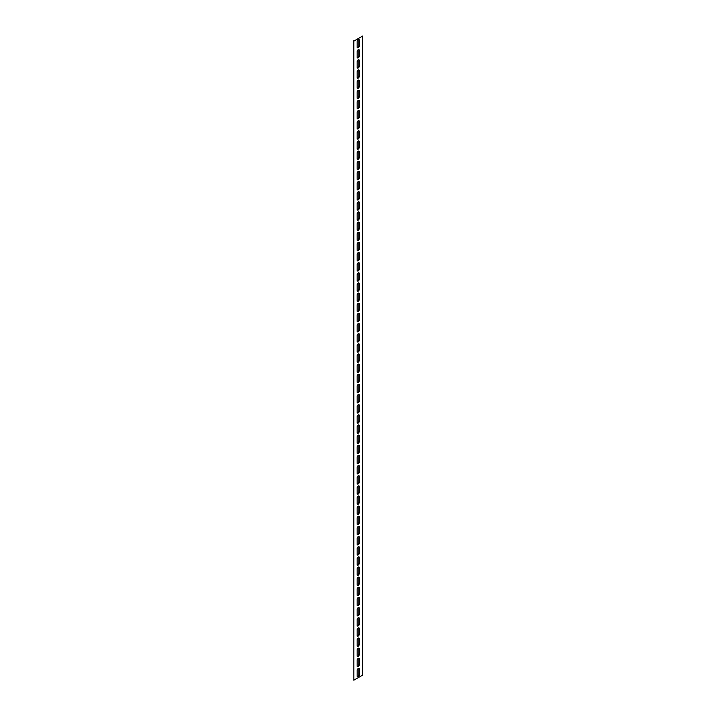 <?xml version="1.0" encoding="UTF-8"?>
<svg xmlns="http://www.w3.org/2000/svg" width="716" height="716" viewBox="0 0 716 716"><rect width="100%" height="100%" fill="white"/><g stroke="black" fill="none" stroke-linecap="round" stroke-linejoin="round"><path stroke-width="1.07" d="M357.257 666.399A1.557 0.895 120 0 0 358.877 664.35L358.877 658.774A1.557 0.895 120 0 0 358.743 658.246M359.316 664.6A1.557 0.895 -60 0 1 358.635 666.166A1.557 0.895 -60 0 1 357.445 666.578A1.557 0.895 -60 0 1 357.123 665.871L357.123 660.295A1.557 0.895 -60 0 1 357.803 658.729A1.557 0.895 -60 0 1 358.993 658.317A1.557 0.895 -60 0 1 359.316 659.024L359.316 664.6L358.877 664.35M357.257 656.259A1.557 0.895 120 0 0 358.877 654.209L358.877 648.624A1.557 0.895 120 0 0 358.743 648.096M359.316 654.46A1.557 0.895 -60 0 1 358.635 656.026A1.557 0.895 -60 0 1 357.445 656.438A1.557 0.895 -60 0 1 357.123 655.731L357.123 650.146A1.557 0.895 -60 0 1 357.803 648.589A1.557 0.895 -60 0 1 358.993 648.168A1.557 0.895 -60 0 1 359.316 648.884L359.316 654.46L358.877 654.209M357.257 646.109A1.557 0.895 120 0 0 358.877 644.06L358.877 638.484A1.557 0.895 120 0 0 358.743 637.956M359.316 644.319A1.557 0.895 -60 0 1 358.635 645.877A1.557 0.895 -60 0 1 357.445 646.297A1.557 0.895 -60 0 1 357.123 645.581L357.123 640.006A1.557 0.895 -60 0 1 357.803 638.439A1.557 0.895 -60 0 1 358.993 638.028A1.557 0.895 -60 0 1 359.316 638.735L359.316 644.319L358.877 644.06M357.257 635.969A1.557 0.895 120 0 0 358.877 633.92L358.877 628.335A1.557 0.895 120 0 0 358.743 627.807M359.316 634.17A1.557 0.895 -60 0 1 358.635 635.736A1.557 0.895 -60 0 1 357.445 636.148A1.557 0.895 -60 0 1 357.123 635.441L357.123 629.856A1.557 0.895 -60 0 1 357.803 628.299A1.557 0.895 -60 0 1 358.993 627.878A1.557 0.895 -60 0 1 359.316 628.594L359.316 634.17L358.877 633.92M357.257 625.829A1.557 0.895 120 0 0 358.877 623.77L358.877 618.194A1.557 0.895 120 0 0 358.743 617.666M359.316 624.03A1.557 0.895 -60 0 1 358.635 625.587A1.557 0.895 -60 0 1 357.445 626.008A1.557 0.895 -60 0 1 357.123 625.292L357.123 619.716A1.557 0.895 -60 0 1 357.803 618.15A1.557 0.895 -60 0 1 358.993 617.738A1.557 0.895 -60 0 1 359.316 618.445L359.316 624.03L358.877 623.77M357.257 615.679A1.557 0.895 120 0 0 358.877 613.63L358.877 608.054A1.557 0.895 120 0 0 358.743 607.517M359.316 613.88A1.557 0.895 -60 0 1 358.635 615.447A1.557 0.895 -60 0 1 357.445 615.858A1.557 0.895 -60 0 1 357.123 615.151L357.123 609.576A1.557 0.895 -60 0 1 357.803 608.009A1.557 0.895 -60 0 1 358.993 607.598A1.557 0.895 -60 0 1 359.316 608.305L359.316 613.88L358.877 613.63M357.257 605.539A1.557 0.895 120 0 0 358.877 603.49L358.877 597.905A1.557 0.895 120 0 0 358.743 597.377M359.316 603.74A1.557 0.895 -60 0 1 358.635 605.306A1.557 0.895 -60 0 1 357.445 605.718A1.557 0.895 -60 0 1 357.123 605.011L357.123 599.426A1.557 0.895 -60 0 1 357.803 597.869A1.557 0.895 -60 0 1 358.993 597.448A1.557 0.895 -60 0 1 359.316 598.164L359.316 603.74L358.877 603.49M357.257 595.39A1.557 0.895 120 0 0 358.877 593.34L358.877 587.764A1.557 0.895 120 0 0 358.743 587.236M359.316 593.591A1.557 0.895 -60 0 1 358.635 595.157A1.557 0.895 -60 0 1 357.445 595.578A1.557 0.895 -60 0 1 357.123 594.862L357.123 589.286A1.557 0.895 -60 0 1 357.803 587.72A1.557 0.895 -60 0 1 358.993 587.308A1.557 0.895 -60 0 1 359.316 588.015L359.316 593.591L358.877 593.34M357.257 585.249A1.557 0.895 120 0 0 358.877 583.2L358.877 577.615A1.557 0.895 120 0 0 358.743 577.087M359.316 583.451A1.557 0.895 -60 0 1 358.635 585.017A1.557 0.895 -60 0 1 357.445 585.428A1.557 0.895 -60 0 1 357.123 584.721L357.123 579.137A1.557 0.895 -60 0 1 357.803 577.579A1.557 0.895 -60 0 1 358.993 577.159A1.557 0.895 -60 0 1 359.316 577.875L359.316 583.451L358.877 583.2M357.257 575.1A1.557 0.895 120 0 0 358.877 573.051L358.877 567.475A1.557 0.895 120 0 0 358.743 566.947M359.316 573.31A1.557 0.895 -60 0 1 358.635 574.867A1.557 0.895 -60 0 1 357.445 575.288A1.557 0.895 -60 0 1 357.123 574.572L357.123 568.996A1.557 0.895 -60 0 1 357.803 567.43A1.557 0.895 -60 0 1 358.993 567.018A1.557 0.895 -60 0 1 359.316 567.725L359.316 573.31L358.877 573.051M357.257 564.96A1.557 0.895 120 0 0 358.877 562.91L358.877 557.334A1.557 0.895 120 0 0 358.743 556.797M359.316 563.161A1.557 0.895 -60 0 1 358.635 564.727A1.557 0.895 -60 0 1 357.445 565.139A1.557 0.895 -60 0 1 357.123 564.432L357.123 558.856A1.557 0.895 -60 0 1 357.803 557.29A1.557 0.895 -60 0 1 358.993 556.869A1.557 0.895 -60 0 1 359.316 557.585L359.316 563.161L358.877 562.91M357.257 554.819A1.557 0.895 120 0 0 358.877 552.77L358.877 547.185A1.557 0.895 120 0 0 358.743 546.657M359.316 553.02A1.557 0.895 -60 0 1 358.635 554.578A1.557 0.895 -60 0 1 357.445 554.998A1.557 0.895 -60 0 1 357.123 554.291L357.123 548.707A1.557 0.895 -60 0 1 357.803 547.149A1.557 0.895 -60 0 1 358.993 546.729A1.557 0.895 -60 0 1 359.316 547.436L359.316 553.02L358.877 552.77M357.257 544.67A1.557 0.895 120 0 0 358.877 542.621L358.877 537.045A1.557 0.895 120 0 0 358.743 536.517M359.316 542.871A1.557 0.895 -60 0 1 358.635 544.437A1.557 0.895 -60 0 1 357.445 544.858A1.557 0.895 -60 0 1 357.123 544.142L357.123 538.566A1.557 0.895 -60 0 1 357.803 537A1.557 0.895 -60 0 1 358.993 536.588A1.557 0.895 -60 0 1 359.316 537.295L359.316 542.871L358.877 542.621M357.257 534.53A1.557 0.895 120 0 0 358.877 532.48L358.877 526.895A1.557 0.895 120 0 0 358.743 526.367M359.316 532.731A1.557 0.895 -60 0 1 358.635 534.297A1.557 0.895 -60 0 1 357.445 534.709A1.557 0.895 -60 0 1 357.123 534.002L357.123 528.417A1.557 0.895 -60 0 1 357.803 526.86A1.557 0.895 -60 0 1 358.993 526.439A1.557 0.895 -60 0 1 359.316 527.155L359.316 532.731L358.877 532.48M357.257 524.38A1.557 0.895 120 0 0 358.877 522.331L358.877 516.755A1.557 0.895 120 0 0 358.743 516.227M359.316 522.591A1.557 0.895 -60 0 1 358.635 524.148A1.557 0.895 -60 0 1 357.445 524.568A1.557 0.895 -60 0 1 357.123 523.852L357.123 518.277A1.557 0.895 -60 0 1 357.803 516.71A1.557 0.895 -60 0 1 358.993 516.299A1.557 0.895 -60 0 1 359.316 517.006L359.316 522.591L358.877 522.331M357.257 514.24A1.557 0.895 120 0 0 358.877 512.191L358.877 506.606A1.557 0.895 120 0 0 358.743 506.078M359.316 512.441A1.557 0.895 -60 0 1 358.635 514.007A1.557 0.895 -60 0 1 357.445 514.419A1.557 0.895 -60 0 1 357.123 513.712L357.123 508.127A1.557 0.895 -60 0 1 357.803 506.57A1.557 0.895 -60 0 1 358.993 506.149A1.557 0.895 -60 0 1 359.316 506.865L359.316 512.441L358.877 512.191M357.257 504.1A1.557 0.895 120 0 0 358.877 502.041L358.877 496.465A1.557 0.895 120 0 0 358.743 495.937M359.316 502.301A1.557 0.895 -60 0 1 358.635 503.858A1.557 0.895 -60 0 1 357.445 504.279A1.557 0.895 -60 0 1 357.123 503.563L357.123 497.987A1.557 0.895 -60 0 1 357.803 496.421A1.557 0.895 -60 0 1 358.993 496.009A1.557 0.895 -60 0 1 359.316 496.716L359.316 502.301L358.877 502.041M357.257 493.95A1.557 0.895 120 0 0 358.877 491.901L358.877 486.325A1.557 0.895 120 0 0 358.743 485.797M359.316 492.152A1.557 0.895 -60 0 1 358.635 493.718A1.557 0.895 -60 0 1 357.445 494.13A1.557 0.895 -60 0 1 357.123 493.422L357.123 487.847A1.557 0.895 -60 0 1 357.803 486.28A1.557 0.895 -60 0 1 358.993 485.869A1.557 0.895 -60 0 1 359.316 486.576L359.316 492.152L358.877 491.901M357.257 483.81A1.557 0.895 120 0 0 358.877 481.761L358.877 476.176A1.557 0.895 120 0 0 358.743 475.648M359.316 482.011A1.557 0.895 -60 0 1 358.635 483.577A1.557 0.895 -60 0 1 357.445 483.989A1.557 0.895 -60 0 1 357.123 483.282L357.123 477.697A1.557 0.895 -60 0 1 357.803 476.14A1.557 0.895 -60 0 1 358.993 475.719A1.557 0.895 -60 0 1 359.316 476.435L359.316 482.011L358.877 481.761M357.257 473.661A1.557 0.895 120 0 0 358.877 471.611L358.877 466.035A1.557 0.895 120 0 0 358.743 465.507M359.316 471.871A1.557 0.895 -60 0 1 358.635 473.428A1.557 0.895 -60 0 1 357.445 473.849A1.557 0.895 -60 0 1 357.123 473.133L357.123 467.557A1.557 0.895 -60 0 1 357.803 465.991A1.557 0.895 -60 0 1 358.993 465.579A1.557 0.895 -60 0 1 359.316 466.286L359.316 471.871L358.877 471.611M357.257 463.52A1.557 0.895 120 0 0 358.877 461.471L358.877 455.886A1.557 0.895 120 0 0 358.743 455.358M359.316 461.722A1.557 0.895 -60 0 1 358.635 463.288A1.557 0.895 -60 0 1 357.445 463.7A1.557 0.895 -60 0 1 357.123 462.992L357.123 457.408A1.557 0.895 -60 0 1 357.803 455.85A1.557 0.895 -60 0 1 358.993 455.43A1.557 0.895 -60 0 1 359.316 456.146L359.316 461.722L358.877 461.471M357.257 453.38A1.557 0.895 120 0 0 358.877 451.322L358.877 445.746A1.557 0.895 120 0 0 358.743 445.218M359.316 451.581A1.557 0.895 -60 0 1 358.635 453.139A1.557 0.895 -60 0 1 357.445 453.559A1.557 0.895 -60 0 1 357.123 452.843L357.123 447.267A1.557 0.895 -60 0 1 357.803 445.701A1.557 0.895 -60 0 1 358.993 445.289A1.557 0.895 -60 0 1 359.316 445.996L359.316 451.581L358.877 451.322M357.257 443.231A1.557 0.895 120 0 0 358.877 441.181L358.877 435.605A1.557 0.895 120 0 0 358.743 435.068M359.316 441.432A1.557 0.895 -60 0 1 358.635 442.998A1.557 0.895 -60 0 1 357.445 443.41A1.557 0.895 -60 0 1 357.123 442.703L357.123 437.127A1.557 0.895 -60 0 1 357.803 435.561A1.557 0.895 -60 0 1 358.993 435.149A1.557 0.895 -60 0 1 359.316 435.856L359.316 441.432L358.877 441.181M357.257 433.09A1.557 0.895 120 0 0 358.877 431.041L358.877 425.456A1.557 0.895 120 0 0 358.743 424.928M359.316 431.292A1.557 0.895 -60 0 1 358.635 432.858A1.557 0.895 -60 0 1 357.445 433.27A1.557 0.895 -60 0 1 357.123 432.562L357.123 426.978A1.557 0.895 -60 0 1 357.803 425.42A1.557 0.895 -60 0 1 358.993 425A1.557 0.895 -60 0 1 359.316 425.716L359.316 431.292L358.877 431.041M357.257 422.941A1.557 0.895 120 0 0 358.877 420.892L358.877 415.316A1.557 0.895 120 0 0 358.743 414.788M359.316 421.142A1.557 0.895 -60 0 1 358.635 422.709A1.557 0.895 -60 0 1 357.445 423.129A1.557 0.895 -60 0 1 357.123 422.413L357.123 416.837A1.557 0.895 -60 0 1 357.803 415.271A1.557 0.895 -60 0 1 358.993 414.859A1.557 0.895 -60 0 1 359.316 415.566L359.316 421.142L358.877 420.892M357.257 412.801A1.557 0.895 120 0 0 358.877 410.751L358.877 405.166A1.557 0.895 120 0 0 358.743 404.638M359.316 411.002A1.557 0.895 -60 0 1 358.635 412.568A1.557 0.895 -60 0 1 357.445 412.98A1.557 0.895 -60 0 1 357.123 412.273L357.123 406.688A1.557 0.895 -60 0 1 357.803 405.131A1.557 0.895 -60 0 1 358.993 404.71A1.557 0.895 -60 0 1 359.316 405.426L359.316 411.002L358.877 410.751M357.257 402.652A1.557 0.895 120 0 0 358.877 400.602L358.877 395.026A1.557 0.895 120 0 0 358.743 394.498M359.316 400.862A1.557 0.895 -60 0 1 358.635 402.419A1.557 0.895 -60 0 1 357.445 402.84A1.557 0.895 -60 0 1 357.123 402.124L357.123 396.548A1.557 0.895 -60 0 1 357.803 394.981A1.557 0.895 -60 0 1 358.993 394.57A1.557 0.895 -60 0 1 359.316 395.277L359.316 400.862L358.877 400.602M357.257 392.511A1.557 0.895 120 0 0 358.877 390.462L358.877 384.886A1.557 0.895 120 0 0 358.743 384.349M359.316 390.712A1.557 0.895 -60 0 1 358.635 392.279A1.557 0.895 -60 0 1 357.445 392.69A1.557 0.895 -60 0 1 357.123 391.983L357.123 386.407A1.557 0.895 -60 0 1 357.803 384.841A1.557 0.895 -60 0 1 358.993 384.42A1.557 0.895 -60 0 1 359.316 385.136L359.316 390.712L358.877 390.462M357.257 382.371A1.557 0.895 120 0 0 358.877 380.321L358.877 374.736A1.557 0.895 120 0 0 358.743 374.208M359.316 380.572A1.557 0.895 -60 0 1 358.635 382.129A1.557 0.895 -60 0 1 357.445 382.55A1.557 0.895 -60 0 1 357.123 381.843L357.123 376.258A1.557 0.895 -60 0 1 357.803 374.701A1.557 0.895 -60 0 1 358.993 374.28A1.557 0.895 -60 0 1 359.316 374.987L359.316 380.572L358.877 380.321M357.257 372.222A1.557 0.895 120 0 0 358.877 370.172L358.877 364.596A1.557 0.895 120 0 0 358.743 364.068M359.316 370.423A1.557 0.895 -60 0 1 358.635 371.989A1.557 0.895 -60 0 1 357.445 372.41A1.557 0.895 -60 0 1 357.123 371.694L357.123 366.118A1.557 0.895 -60 0 1 357.803 364.551A1.557 0.895 -60 0 1 358.993 364.14A1.557 0.895 -60 0 1 359.316 364.847L359.316 370.423L358.877 370.172M357.257 362.081A1.557 0.895 120 0 0 358.877 360.032L358.877 354.447A1.557 0.895 120 0 0 358.743 353.919M359.316 360.282A1.557 0.895 -60 0 1 358.635 361.849A1.557 0.895 -60 0 1 357.445 362.26A1.557 0.895 -60 0 1 357.123 361.553L357.123 355.968A1.557 0.895 -60 0 1 357.803 354.411A1.557 0.895 -60 0 1 358.993 353.99A1.557 0.895 -60 0 1 359.316 354.706L359.316 360.282L358.877 360.032M357.257 351.932A1.557 0.895 120 0 0 358.877 349.882L358.877 344.306A1.557 0.895 120 0 0 358.743 343.778M359.316 350.142A1.557 0.895 -60 0 1 358.635 351.699A1.557 0.895 -60 0 1 357.445 352.12A1.557 0.895 -60 0 1 357.123 351.404L357.123 345.828A1.557 0.895 -60 0 1 357.803 344.262A1.557 0.895 -60 0 1 358.993 343.85A1.557 0.895 -60 0 1 359.316 344.557L359.316 350.142L358.877 349.882M357.257 341.792A1.557 0.895 120 0 0 358.877 339.742L358.877 334.157A1.557 0.895 120 0 0 358.743 333.629M359.316 339.993A1.557 0.895 -60 0 1 358.635 341.559A1.557 0.895 -60 0 1 357.445 341.971A1.557 0.895 -60 0 1 357.123 341.264L357.123 335.679A1.557 0.895 -60 0 1 357.803 334.121A1.557 0.895 -60 0 1 358.993 333.701A1.557 0.895 -60 0 1 359.316 334.417L359.316 339.993L358.877 339.742M357.257 331.651A1.557 0.895 120 0 0 358.877 329.593L358.877 324.017A1.557 0.895 120 0 0 358.743 323.489M359.316 329.852A1.557 0.895 -60 0 1 358.635 331.41A1.557 0.895 -60 0 1 357.445 331.83A1.557 0.895 -60 0 1 357.123 331.114L357.123 325.538A1.557 0.895 -60 0 1 357.803 323.972A1.557 0.895 -60 0 1 358.993 323.56A1.557 0.895 -60 0 1 359.316 324.267L359.316 329.852L358.877 329.593M357.257 321.502A1.557 0.895 120 0 0 358.877 319.452L358.877 313.877A1.557 0.895 120 0 0 358.743 313.348M359.316 319.703A1.557 0.895 -60 0 1 358.635 321.269A1.557 0.895 -60 0 1 357.445 321.681A1.557 0.895 -60 0 1 357.123 320.974L357.123 315.398A1.557 0.895 -60 0 1 357.803 313.832A1.557 0.895 -60 0 1 358.993 313.42A1.557 0.895 -60 0 1 359.316 314.127L359.316 319.703L358.877 319.452M357.257 311.362A1.557 0.895 120 0 0 358.877 309.312L358.877 303.727A1.557 0.895 120 0 0 358.743 303.199M359.316 309.563A1.557 0.895 -60 0 1 358.635 311.129A1.557 0.895 -60 0 1 357.445 311.541A1.557 0.895 -60 0 1 357.123 310.834L357.123 305.249A1.557 0.895 -60 0 1 357.803 303.691A1.557 0.895 -60 0 1 358.993 303.271A1.557 0.895 -60 0 1 359.316 303.987L359.316 309.563L358.877 309.312M357.257 301.212A1.557 0.895 120 0 0 358.877 299.163L358.877 293.587A1.557 0.895 120 0 0 358.743 293.059M359.316 299.422A1.557 0.895 -60 0 1 358.635 300.98A1.557 0.895 -60 0 1 357.445 301.4A1.557 0.895 -60 0 1 357.123 300.684L357.123 295.108A1.557 0.895 -60 0 1 357.803 293.542A1.557 0.895 -60 0 1 358.993 293.13A1.557 0.895 -60 0 1 359.316 293.837L359.316 299.422L358.877 299.163M357.257 291.072A1.557 0.895 120 0 0 358.877 289.022L358.877 283.438A1.557 0.895 120 0 0 358.743 282.91M359.316 289.273A1.557 0.895 -60 0 1 358.635 290.839A1.557 0.895 -60 0 1 357.445 291.251A1.557 0.895 -60 0 1 357.123 290.544L357.123 284.959A1.557 0.895 -60 0 1 357.803 283.402A1.557 0.895 -60 0 1 358.993 282.981A1.557 0.895 -60 0 1 359.316 283.697L359.316 289.273L358.877 289.022M357.257 280.932A1.557 0.895 120 0 0 358.877 278.873L358.877 273.297A1.557 0.895 120 0 0 358.743 272.769M359.316 279.133A1.557 0.895 -60 0 1 358.635 280.69A1.557 0.895 -60 0 1 357.445 281.111A1.557 0.895 -60 0 1 357.123 280.395L357.123 274.819A1.557 0.895 -60 0 1 357.803 273.252A1.557 0.895 -60 0 1 358.993 272.841A1.557 0.895 -60 0 1 359.316 273.548L359.316 279.133L358.877 278.873M357.257 270.782A1.557 0.895 120 0 0 358.877 268.733L358.877 263.157A1.557 0.895 120 0 0 358.743 262.62M359.316 268.983A1.557 0.895 -60 0 1 358.635 270.55A1.557 0.895 -60 0 1 357.445 270.961A1.557 0.895 -60 0 1 357.123 270.254L357.123 264.678A1.557 0.895 -60 0 1 357.803 263.112A1.557 0.895 -60 0 1 358.993 262.691A1.557 0.895 -60 0 1 359.316 263.407L359.316 268.983L358.877 268.733M357.257 260.642A1.557 0.895 120 0 0 358.877 258.592L358.877 253.008A1.557 0.895 120 0 0 358.743 252.48M359.316 258.843A1.557 0.895 -60 0 1 358.635 260.409A1.557 0.895 -60 0 1 357.445 260.821A1.557 0.895 -60 0 1 357.123 260.114L357.123 254.529A1.557 0.895 -60 0 1 357.803 252.972A1.557 0.895 -60 0 1 358.993 252.551A1.557 0.895 -60 0 1 359.316 253.267L359.316 258.843L358.877 258.592M357.257 250.493A1.557 0.895 120 0 0 358.877 248.443L358.877 242.867A1.557 0.895 120 0 0 358.743 242.339M359.316 248.694A1.557 0.895 -60 0 1 358.635 250.26A1.557 0.895 -60 0 1 357.445 250.681A1.557 0.895 -60 0 1 357.123 249.965L357.123 244.389A1.557 0.895 -60 0 1 357.803 242.822A1.557 0.895 -60 0 1 358.993 242.411A1.557 0.895 -60 0 1 359.316 243.118L359.316 248.694L358.877 248.443M357.257 240.352A1.557 0.895 120 0 0 358.877 238.303L358.877 232.718A1.557 0.895 120 0 0 358.743 232.19M359.316 238.553A1.557 0.895 -60 0 1 358.635 240.12A1.557 0.895 -60 0 1 357.445 240.531A1.557 0.895 -60 0 1 357.123 239.824L357.123 234.239A1.557 0.895 -60 0 1 357.803 232.682A1.557 0.895 -60 0 1 358.993 232.261A1.557 0.895 -60 0 1 359.316 232.977L359.316 238.553L358.877 238.303M357.257 230.203A1.557 0.895 120 0 0 358.877 228.153L358.877 222.578A1.557 0.895 120 0 0 358.743 222.049M359.316 228.413A1.557 0.895 -60 0 1 358.635 229.97A1.557 0.895 -60 0 1 357.445 230.391A1.557 0.895 -60 0 1 357.123 229.675L357.123 224.099A1.557 0.895 -60 0 1 357.803 222.533A1.557 0.895 -60 0 1 358.993 222.121A1.557 0.895 -60 0 1 359.316 222.828L359.316 228.413L358.877 228.153M357.257 220.063A1.557 0.895 120 0 0 358.877 218.013L358.877 212.437A1.557 0.895 120 0 0 358.743 211.9M359.316 218.264A1.557 0.895 -60 0 1 358.635 219.83A1.557 0.895 -60 0 1 357.445 220.242A1.557 0.895 -60 0 1 357.123 219.535L357.123 213.959A1.557 0.895 -60 0 1 357.803 212.392A1.557 0.895 -60 0 1 358.993 211.972A1.557 0.895 -60 0 1 359.316 212.688L359.316 218.264L358.877 218.013M357.257 209.922A1.557 0.895 120 0 0 358.877 207.873L358.877 202.288A1.557 0.895 120 0 0 358.743 201.76M359.316 208.123A1.557 0.895 -60 0 1 358.635 209.681A1.557 0.895 -60 0 1 357.445 210.101A1.557 0.895 -60 0 1 357.123 209.394L357.123 203.809A1.557 0.895 -60 0 1 357.803 202.252A1.557 0.895 -60 0 1 358.993 201.831A1.557 0.895 -60 0 1 359.316 202.539L359.316 208.123L358.877 207.873M357.257 199.773A1.557 0.895 120 0 0 358.877 197.723L358.877 192.148A1.557 0.895 120 0 0 358.743 191.619M359.316 197.974A1.557 0.895 -60 0 1 358.635 199.54A1.557 0.895 -60 0 1 357.445 199.961A1.557 0.895 -60 0 1 357.123 199.245L357.123 193.669A1.557 0.895 -60 0 1 357.803 192.103A1.557 0.895 -60 0 1 358.993 191.691A1.557 0.895 -60 0 1 359.316 192.398L359.316 197.974L358.877 197.723M357.257 189.633A1.557 0.895 120 0 0 358.877 187.583L358.877 181.998A1.557 0.895 120 0 0 358.743 181.47M359.316 187.834A1.557 0.895 -60 0 1 358.635 189.4A1.557 0.895 -60 0 1 357.445 189.812A1.557 0.895 -60 0 1 357.123 189.105L357.123 183.52A1.557 0.895 -60 0 1 357.803 181.962A1.557 0.895 -60 0 1 358.993 181.542A1.557 0.895 -60 0 1 359.316 182.258L359.316 187.834L358.877 187.583M357.257 179.483A1.557 0.895 120 0 0 358.877 177.434L358.877 171.858A1.557 0.895 120 0 0 358.743 171.33M359.316 177.693A1.557 0.895 -60 0 1 358.635 179.251A1.557 0.895 -60 0 1 357.445 179.671A1.557 0.895 -60 0 1 357.123 178.955L357.123 173.379A1.557 0.895 -60 0 1 357.803 171.813A1.557 0.895 -60 0 1 358.993 171.401A1.557 0.895 -60 0 1 359.316 172.109L359.316 177.693L358.877 177.434M357.257 169.343A1.557 0.895 120 0 0 358.877 167.293L358.877 161.709A1.557 0.895 120 0 0 358.743 161.181M359.316 167.544A1.557 0.895 -60 0 1 358.635 169.11A1.557 0.895 -60 0 1 357.445 169.522A1.557 0.895 -60 0 1 357.123 168.815L357.123 163.23A1.557 0.895 -60 0 1 357.803 161.673A1.557 0.895 -60 0 1 358.993 161.252A1.557 0.895 -60 0 1 359.316 161.968L359.316 167.544L358.877 167.293M357.257 159.203A1.557 0.895 120 0 0 358.877 157.144L358.877 151.568A1.557 0.895 120 0 0 358.743 151.04M359.316 157.404A1.557 0.895 -60 0 1 358.635 158.961A1.557 0.895 -60 0 1 357.445 159.382A1.557 0.895 -60 0 1 357.123 158.666L357.123 153.09A1.557 0.895 -60 0 1 357.803 151.524A1.557 0.895 -60 0 1 358.993 151.112A1.557 0.895 -60 0 1 359.316 151.819L359.316 157.404L358.877 157.144M357.257 149.053A1.557 0.895 120 0 0 358.877 147.004L358.877 141.428A1.557 0.895 120 0 0 358.743 140.9M359.316 147.254A1.557 0.895 -60 0 1 358.635 148.821A1.557 0.895 -60 0 1 357.445 149.232A1.557 0.895 -60 0 1 357.123 148.525L357.123 142.949A1.557 0.895 -60 0 1 357.803 141.383A1.557 0.895 -60 0 1 358.993 140.971A1.557 0.895 -60 0 1 359.316 141.679L359.316 147.254L358.877 147.004M357.257 138.913A1.557 0.895 120 0 0 358.877 136.863L358.877 131.279A1.557 0.895 120 0 0 358.743 130.751M359.316 137.114A1.557 0.895 -60 0 1 358.635 138.68A1.557 0.895 -60 0 1 357.445 139.092A1.557 0.895 -60 0 1 357.123 138.385L357.123 132.8A1.557 0.895 -60 0 1 357.803 131.243A1.557 0.895 -60 0 1 358.993 130.822A1.557 0.895 -60 0 1 359.316 131.538L359.316 137.114L358.877 136.863M357.257 128.764A1.557 0.895 120 0 0 358.877 126.714L358.877 121.138A1.557 0.895 120 0 0 358.743 120.61M359.316 126.974A1.557 0.895 -60 0 1 358.635 128.531A1.557 0.895 -60 0 1 357.445 128.952A1.557 0.895 -60 0 1 357.123 128.236L357.123 122.66A1.557 0.895 -60 0 1 357.803 121.094A1.557 0.895 -60 0 1 358.993 120.682A1.557 0.895 -60 0 1 359.316 121.389L359.316 126.974L358.877 126.714M357.257 118.623A1.557 0.895 120 0 0 358.877 116.574L358.877 110.989A1.557 0.895 120 0 0 358.743 110.461M359.316 116.824A1.557 0.895 -60 0 1 358.635 118.391A1.557 0.895 -60 0 1 357.445 118.802A1.557 0.895 -60 0 1 357.123 118.095L357.123 112.51A1.557 0.895 -60 0 1 357.803 110.953A1.557 0.895 -60 0 1 358.993 110.532A1.557 0.895 -60 0 1 359.316 111.248L359.316 116.824L358.877 116.574M357.257 108.483A1.557 0.895 120 0 0 358.877 106.424L358.877 100.849A1.557 0.895 120 0 0 358.743 100.321M359.316 106.684A1.557 0.895 -60 0 1 358.635 108.241A1.557 0.895 -60 0 1 357.445 108.662A1.557 0.895 -60 0 1 357.123 107.946L357.123 102.37A1.557 0.895 -60 0 1 357.803 100.804A1.557 0.895 -60 0 1 358.993 100.392A1.557 0.895 -60 0 1 359.316 101.099L359.316 106.684L358.877 106.424M357.257 98.334A1.557 0.895 120 0 0 358.877 96.284L358.877 90.708A1.557 0.895 120 0 0 358.743 90.171M359.316 96.535A1.557 0.895 -60 0 1 358.635 98.101A1.557 0.895 -60 0 1 357.445 98.513A1.557 0.895 -60 0 1 357.123 97.806L357.123 92.23A1.557 0.895 -60 0 1 357.803 90.663A1.557 0.895 -60 0 1 358.993 90.243A1.557 0.895 -60 0 1 359.316 90.959L359.316 96.535L358.877 96.284M357.257 88.193A1.557 0.895 120 0 0 358.877 86.144L358.877 80.559A1.557 0.895 120 0 0 358.743 80.031M359.316 86.394A1.557 0.895 -60 0 1 358.635 87.961A1.557 0.895 -60 0 1 357.445 88.372A1.557 0.895 -60 0 1 357.123 87.665L357.123 82.08A1.557 0.895 -60 0 1 357.803 80.523A1.557 0.895 -60 0 1 358.993 80.103A1.557 0.895 -60 0 1 359.316 80.819L359.316 86.394L358.877 86.144M357.257 78.044A1.557 0.895 120 0 0 358.877 75.994L358.877 70.419A1.557 0.895 120 0 0 358.743 69.891M359.316 76.245A1.557 0.895 -60 0 1 358.635 77.811A1.557 0.895 -60 0 1 357.445 78.232A1.557 0.895 -60 0 1 357.123 77.516L357.123 71.94A1.557 0.895 -60 0 1 357.803 70.374A1.557 0.895 -60 0 1 358.993 69.962A1.557 0.895 -60 0 1 359.316 70.669L359.316 76.245L358.877 75.994M357.257 67.904A1.557 0.895 120 0 0 358.877 65.854L358.877 60.269A1.557 0.895 120 0 0 358.743 59.741M359.316 66.105A1.557 0.895 -60 0 1 358.635 67.671A1.557 0.895 -60 0 1 357.445 68.083A1.557 0.895 -60 0 1 357.123 67.376L357.123 61.791A1.557 0.895 -60 0 1 357.803 60.233A1.557 0.895 -60 0 1 358.993 59.813A1.557 0.895 -60 0 1 359.316 60.529L359.316 66.105L358.877 65.854M357.257 57.754A1.557 0.895 120 0 0 358.877 55.705L358.877 50.129A1.557 0.895 120 0 0 358.743 49.601M359.316 55.964A1.557 0.895 -60 0 1 358.635 57.522A1.557 0.895 -60 0 1 357.445 57.942A1.557 0.895 -60 0 1 357.123 57.226L357.123 51.65A1.557 0.895 -60 0 1 357.803 50.084A1.557 0.895 -60 0 1 358.993 49.672A1.557 0.895 -60 0 1 359.316 50.38L359.316 55.964L358.877 55.705M357.257 676.548A1.557 0.895 120 0 0 358.877 674.49L358.877 668.914A1.557 0.895 120 0 0 358.743 668.386M359.316 674.749A1.557 0.895 -60 0 1 358.635 676.307A1.557 0.895 -60 0 1 357.445 676.727A1.557 0.895 -60 0 1 357.123 676.011L357.123 670.436A1.557 0.895 -60 0 1 357.803 668.869A1.557 0.895 -60 0 1 358.993 668.458A1.557 0.895 -60 0 1 359.316 669.165L359.316 674.749L358.877 674.49M357.257 47.614A1.557 0.895 120 0 0 358.877 45.564L358.877 39.989A1.557 0.895 120 0 0 358.743 39.452M359.316 45.815A1.557 0.895 -60 0 1 358.635 47.381A1.557 0.895 -60 0 1 357.445 47.793A1.557 0.895 -60 0 1 357.123 47.086L357.123 41.51A1.557 0.895 -60 0 1 357.803 39.944A1.557 0.895 -60 0 1 358.993 39.523A1.557 0.895 -60 0 1 359.316 40.239L359.316 45.815L358.877 45.564M362.609 36.051L362.609 675.125L353.829 680.2L353.829 41.125L362.609 36.051L353.829 41.125M353.391 40.875L353.829 680.2"/></g></svg>
